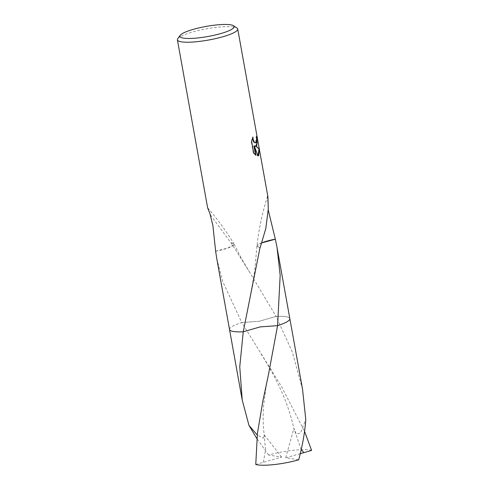 <?xml version="1.0" encoding="UTF-8"?>
<svg xmlns="http://www.w3.org/2000/svg" width="489" height="489" viewBox="0 0 489 489"><rect width="100%" height="100%" fill="white"/><g stroke="black" fill="none" stroke-linecap="round" stroke-linejoin="round"><path stroke-width="0.37" stroke-dasharray="2.44 1.83" d="M177.758 38.698A30.642 5.691 169.8 0 1 178.864 37.622A30.642 5.691 169.8 0 1 208.925 28.417A30.642 5.691 169.8 0 1 236.988 28.038M229.512 329.452A30.642 5.691 169.8 0 1 229.592 328.871A30.642 5.691 169.8 0 1 230.979 327.288A30.642 5.691 169.8 0 1 241.78 322.544L259.225 321.267L276.114 316.389A30.642 5.691 169.8 0 1 289.549 318.082A30.642 5.691 169.8 0 1 289.836 318.657M229.524 329.513A30.642 5.691 169.8 0 1 229.592 328.871A30.642 5.691 169.8 0 1 230.979 327.282A30.642 5.691 169.8 0 1 241.78 322.544L281.536 386.628L304.568 431.384M216.774 258.644L222.77 281.652L241.78 322.544L259.237 321.267L276.114 316.389L249.836 272.532L230.979 242.636A30.642 5.691 -10.2 0 0 230.826 242.678L210.875 215.521L209.787 213.241M256.517 136.724L256.438 136.266A30.257 5.617 169.8 0 1 256.01 136.951L256.297 139.212L255.234 142.959M256.01 136.951L256.37 136.908M252.568 137.904L251.224 141.376L253.333 153.069L253.705 153.026M251.224 141.376L251.603 141.333M252.581 137.042L252.947 136.999M256.438 136.266L256.804 136.223M254.971 146.077L255.741 146.095M253.333 153.069L255.545 154.989M253.901 145.856L257.593 155.942L257.935 155.869M255.606 155.337L255.973 155.294M257.593 155.942L257.954 155.905M267.948 196.981L267.483 196.327L268.235 210.007M261.749 242.85A20.428 3.79 -10.2 0 0 257.22 245.515L261.731 242.899M257.226 245.49L256.969 246.089L260.142 247.691M259.989 247.734L256.921 246.175L257.226 245.502M302.538 389.232L292.306 351.976L276.114 316.389A30.642 5.691 169.8 0 1 289.549 318.082A30.642 5.691 169.8 0 1 289.83 318.602M230.979 242.636L233.968 243.822L233.748 244.867L227.519 248.125L215.643 251.181M215.649 251.23A20.428 3.79 -10.2 0 0 233.748 244.867L233.901 243.828L230.826 242.678M255.753 464.477L281.67 457.117L268.644 455.039A30.642 5.691 169.8 0 1 292.99 450.326A30.642 5.691 169.8 0 1 311.597 450.4M276.114 316.389A30.648 5.691 169.8 0 1 289.824 318.571M243.247 331.786L260.13 326.915L277.587 325.631M263.345 462.258L265.545 450.033L264.115 434.721L263.186 438.187L257.238 434.953M229.506 329.427A30.648 5.691 169.8 0 1 241.78 322.544M268.644 455.039L256.847 438.578M301.206 449.691L293.92 428.376L296.206 434.043L300.497 433.193L305.772 419.434M300.277 453.664L285.68 457.759L298.706 459.837M285.68 457.759L293.92 428.376M281.67 457.117L264.115 434.721M255.924 146.089L255.564 146.125M267.483 196.327C262.208 213.155 258.699 229.738 256.969 246.089M256.927 246.175L254.567 272.269L250.374 295.497M249.836 272.532L241.37 258.406L233.968 243.822M207.666 207.758C218.338 220.301 227.079 232.324 233.901 243.828M268.345 375.21L265.998 387.276L263.773 404.262C262.746 414.696 262.972 425.638 264.463 437.08M294.299 430.167C291.163 416.359 287.122 403.951 282.177 392.942C276.432 379.886 269.298 366.732 260.765 353.492"/><path stroke-width="0.73" d="M232.862 28.582A27.58 5.122 169.8 0 1 200.698 37.616A27.58 5.122 169.8 0 1 180.209 35.306A27.58 5.122 169.8 0 1 181.199 34.34A27.58 5.122 169.8 0 1 208.259 26.051A27.58 5.122 169.8 0 1 233.51 25.715A27.58 5.122 169.8 0 1 232.862 28.582M233.51 25.715L236.988 28.038A30.642 5.691 169.8 0 1 237.721 28.998A30.642 5.691 169.8 0 1 236.26 31.229A30.642 5.691 169.8 0 1 203.345 40.88A30.642 5.691 169.8 0 1 177.403 39.853A30.642 5.691 169.8 0 1 177.758 38.698L180.209 35.306M277.092 247.831L289.836 318.657A30.642 5.691 169.8 0 1 288.382 320.888A30.642 5.691 169.8 0 1 277.581 325.631L260.136 326.909L243.253 331.78A30.642 5.691 169.8 0 1 229.512 329.452M257.238 434.953L248.974 425.387L242.22 400.081L239.757 366.762L243.247 331.786A30.642 5.691 169.8 0 1 229.524 329.513A30.648 5.691 169.8 0 1 229.506 329.427M268.235 210.007L275.319 239.152A30.642 5.691 169.8 0 1 275.362 239.194L277.043 247.556L280.173 275.258L277.581 325.631A30.642 5.691 169.8 0 0 288.382 320.894A30.642 5.691 169.8 0 0 289.83 318.602M256.835 145.563L255.331 146.034L257.086 146.963L259.341 149.334L258.65 155.643L257.954 155.905L254.268 145.82L255.973 155.294L253.705 153.026L251.603 141.333L252.947 136.999L253.076 139.249L254.347 142.238L255.594 142.922L256.267 142.421L256.658 139.169L256.37 136.908A30.642 5.691 -10.2 0 0 256.804 136.223L256.835 145.563M209.787 213.241L207.629 207.837L209.879 213.522L212.874 225.429L215.649 251.23A30.642 5.691 169.8 0 1 215.612 251.187L216.774 258.644M242.22 400.081L229.518 329.519A30.648 5.691 169.8 0 0 243.247 331.786L259.989 247.734A30.642 5.691 -10.2 0 0 260.142 247.691L265.778 228.62L268.272 209.127L267.948 196.981L237.721 28.998M257.935 155.869L258.962 149.377C258.547 148.198 257.214 147.097 254.971 146.077L255.331 146.034M255.741 146.095L257.153 142.965L256.517 136.724M255.594 142.922L253.987 142.275L253.216 141.009L252.568 137.904M255.545 154.989L253.901 145.856L254.268 145.82M258.962 149.377L259.341 149.334M275.319 239.152A20.428 3.79 -10.2 0 0 261.749 242.85M261.731 242.899L275.362 239.194M304.568 431.384L311.597 450.4L304.005 452.618L301.206 449.691M289.824 318.571A30.648 5.691 169.8 0 1 289.843 318.663L302.538 389.232L305.772 419.434C305.026 431.359 302.673 444.825 298.706 459.837A30.642 5.691 169.8 0 1 274.36 464.55A30.642 5.691 169.8 0 1 255.753 464.477L257.428 433.382L262.899 400.858L268.241 375.705M289.843 318.663A30.648 5.691 169.8 0 1 277.587 325.631L268.345 375.21M256.847 438.578L248.974 425.387M304.005 452.618L300.277 453.664M229.524 329.513L216.731 258.412M207.629 207.837L177.403 39.853"/></g></svg>
